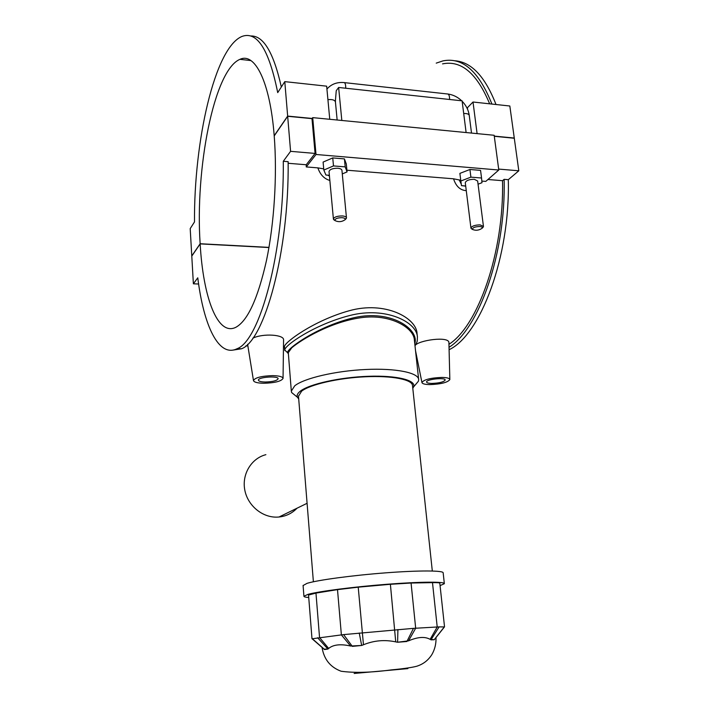 <?xml version="1.0" encoding="UTF-8"?>
<svg xmlns="http://www.w3.org/2000/svg" width="709" height="709" viewBox="0 0 709 709"><rect width="100%" height="100%" fill="white"/><g stroke="black" fill="none" stroke-linecap="round" stroke-linejoin="round"><path stroke-width="1.06" d="M415.004 385.235L418.416 381.22L418.673 379.714C418.753 372.774 396.092 368.033 365.693 369.495C335.33 370.887 304.072 378.252 294.749 385.793L291.319 391.084L291.647 392.538L296.734 396.668M288.297 352.674L291.727 347.818C301.44 339.54 330.598 321.992 360.863 317.712C390.508 313.458 414.065 327.868 414.393 340.214L418.611 379.155M297.027 508.202C292.117 513.307 286.108 516.241 279.009 517.003L277.334 517.118C262.215 517.765 247.423 505.357 244.72 489.644C241.858 473.949 251.518 458.298 265.884 454.673M444.481 626.933L439.11 626.88L430.939 639.846L434.254 639.731L430.124 639.367C425.028 636.398 417.831 636.895 408.535 640.839L397.607 642.248L406.895 641.494L413.471 628.36L343.608 634.608L312.022 638.791M434.697 639.208L444.516 626.845M312.031 638.703L324.474 649.541L327.912 649.054L323.907 649.116M343.608 634.608L352.329 646.378L361.67 645.465L350.574 646.023C340.604 643.799 333.301 644.605 328.666 648.434L327.912 649.054L317.632 637.745M397.909 629.548L397.607 642.248L395.728 641.875C384.686 639.518 373.935 640.484 363.46 644.756L361.67 645.465L359.241 633.013M439.11 626.88L413.471 628.36M308.539 595.046L315.966 593.087L337.502 589.631L358.222 587.167L390.393 584.287L411.069 583.028L432.49 582.63C437.373 582.55 439.81 582.754 439.81 583.241L444.534 626.862M298.711 398.937L297.39 397.208C296.584 395.312 297.567 393.282 300.35 391.129C309.301 384.092 339.762 377.277 368.21 376.302C396.712 375.265 416.316 380.184 413.639 386.83L412.798 388.328M432.313 571.002L412.514 385.696C412.585 379.581 392.307 375.478 365.206 376.78C338.131 378.03 310.152 384.5 301.644 391.138L298.489 396.26M440.067 585.616L444.348 583.702C445.057 581.54 420.597 581.655 386.999 584.269C353.445 586.866 318.554 591.386 307.954 594.372L303.922 596.234C303.886 596.836 305.49 597.27 308.734 597.519M444.33 583.534L443.169 572.89C443.843 570.444 419.418 570.275 385.891 572.828C352.426 575.362 317.632 580.068 307.086 583.33L303.089 585.537M414.987 345.717C418.026 340.692 417.078 340.985 417.424 337.138L417.424 337.138C417.078 322.152 385.731 306.137 349.572 315.558C314.202 324.625 284.477 345.46 284.743 350.024L284.841 350.574M288.386 353.791L287.491 352.612C286.941 348.536 318.545 325.812 354.518 317.57C391.35 309.292 419.604 329.49 414.765 343.652M284.495 346.852L284.477 346.595C284.203 342.544 313.812 320.539 349.156 310.764C385.129 300.581 416.644 317.969 417.043 333.62L417.424 337.147M449.098 349.714C480.374 335.091 510.294 257.057 508.309 179.687L504.134 179.342C505.978 253.335 478.841 329.011 449.036 347.286M448.957 344.282C477.937 326.016 504.152 252.599 502.539 180.698L504.134 179.342M496.008 104.507C485.009 76.297 471.148 61.71 454.425 60.735M436.23 63.128L442.948 60.894C462.56 56.897 478.876 71.29 491.913 104.063M489.662 103.824C476.944 73.346 461.24 60.035 442.549 63.881M329.756 119.289L326.663 86.17L284.788 81.632L277.715 92.622C269.003 49.506 257.075 30.779 241.929 36.46C214.641 47.787 193.894 141.534 194.496 221.935L190.198 228.608L191.776 255.949L200.151 243.736L268.968 247.379M467.027 108.114L473.009 102.016L477.095 133.62M494.27 136.11L514.273 138.051L509.833 106.004L473.009 102.016M198.609 284.017L193.38 283.804L197.776 277.813C203.669 325.803 218.78 357.965 237.107 348.695C259.698 340.825 284.309 251.855 283.29 161.28L288.146 161.679C289.192 252.103 264.333 340.923 241.494 348.775L232.729 350.149M250.658 35.982C263.358 35.397 273.577 52.404 281.331 87.021M288.155 163.283L306.244 164.754L315.08 153.428L290.584 151.336L287.668 116.285L274.215 135.915C277.325 175.256 274.25 223.406 266.469 260.549C257.863 298.613 247.645 320.867 235.822 327.31C217.539 336.536 203.111 297.186 200.16 243.896L191.785 256.109L193.38 283.804M283.29 161.28L290.584 151.336M487.943 179.51L502.539 180.698M315.08 153.428L311.987 118.642L312.713 117.632L494.155 135.277L498.79 170.018L485.789 181.398L481.836 181.079M460.744 180.246L453.538 178.801C456.002 186.343 460.247 190.287 466.265 190.641M453.538 178.801L346.905 170.213M323.721 168.866L317.862 167.873C320.202 174.636 324.199 178.828 329.853 180.449M317.862 167.873L306.253 166.934L306.244 164.754M414.995 345.797C417.512 340.293 449.843 335.676 448.921 342.908L449.843 379.519M252.812 338.175C263.269 333.097 284.451 334.666 283.556 339.966L283.051 378.429C282.705 376.736 279.293 375.805 272.797 375.628C261.506 375.983 255.072 377.613 253.468 380.529C253.973 382.204 257.429 383.126 263.854 383.268C274.87 382.922 281.269 381.309 283.051 378.429M312.713 117.632L316.01 154.482L306.253 166.934M498.79 170.018L316.01 154.482M347.064 171.906L346.302 164.001L344.423 158.905L332.743 157.921L323.1 162.086L323.827 170.054L333.487 165.924L345.194 166.881L347.064 171.906L342.287 173.909M481.544 178.012L480.56 170.382L469.934 169.486L459.893 173.386L460.841 181.008L470.9 177.144L481.544 178.012L481.996 182.692L478.052 184.189M465.707 186.139L462.516 185.731M461.284 184.225L459.175 179.856M311.987 118.642L287.668 116.285M494.297 136.296L514.291 138.237L518.802 170.798L498.666 169.088M329.446 176.045L327.797 175.176M329.375 175.3L325.918 175.026L323.827 170.054M469.934 169.486L470.9 177.144M465.68 185.98L461.488 185.652L460.841 181.008M265.317 382.018C261.001 381.921 258.705 381.3 258.413 380.166C257.846 377.055 278.584 375.593 278.123 378.774C276.989 380.706 272.726 381.788 265.317 382.018M431.878 383.427C428.537 383.356 426.765 382.887 426.579 382.009C426.003 379.262 445.562 377.188 445.181 380.042C443.799 382 439.367 383.126 431.878 383.427M441.982 377.418C446.998 377.534 449.621 378.252 449.843 379.563C447.698 382.479 441.051 384.154 429.902 384.606C424.921 384.508 422.272 383.808 421.935 382.514C423.893 379.581 430.576 377.879 441.982 377.418M466.114 132.548L462.091 100.838L338.636 87.464L336.252 90.708L335.446 100.288M329.038 171.64L329.029 171.534C329.8 169.327 332.716 168.228 337.803 168.246C340.382 168.52 341.765 169.238 341.951 170.399L346.462 217.778M344.423 158.905L345.194 166.881M332.743 157.921L333.487 165.924M465.281 182.798L465.272 182.683C466.159 180.476 469.172 179.35 474.312 179.297L477.644 180.999L483.441 226.304M334.692 220.366L333.407 219.028C334.196 216.998 337.165 215.97 342.296 215.935C344.902 216.165 346.293 216.812 346.471 217.876L345.558 219.258M472.088 229.167L470.936 228.059C471.866 226.038 474.924 224.975 480.108 224.886L483.458 226.41L482.732 227.598M479.674 226.525C474.915 226.703 472.513 227.669 472.469 229.432C475.836 230.824 479.107 230.39 482.262 228.138C482.581 227.252 481.712 226.72 479.674 226.525M341.942 217.672C337.183 217.796 334.861 218.762 334.976 220.57C338.459 222.254 341.853 221.961 345.168 219.666C345.54 218.585 344.468 217.92 341.942 217.672M338.636 87.464L341.818 120.468M200.151 243.736C195.019 169.566 213.834 70.049 239.961 59.334C254.903 52.138 270.067 81.765 274.197 135.72L287.659 116.09L284.788 81.632M287.659 116.09L312.12 118.456M268.941 247.53L200.16 243.896M518.802 170.798L508.309 179.687M328.666 648.434L319.546 637.506L315.966 593.087M337.502 589.631L341.375 634.874L350.574 646.023M363.46 644.756L358.222 587.167M390.393 584.287L395.728 641.875M408.535 640.839L415.678 628.227L411.069 583.028M432.49 582.63L437.214 626.978L430.124 639.367M354.146 673.461L407.843 668.622M449.577 99.482C449.63 95.715 448.824 93.872 447.166 93.942L344.423 82.625M463.704 113.537C467.027 113.369 468.879 114.016 469.261 115.487C468.507 110.117 466.132 105.375 462.144 101.263M337.147 120.016L335.437 101.999C334.781 99.996 332.282 99.216 327.921 99.659M345.717 88.235C345.77 84.336 345.097 82.439 343.688 82.545C336.828 82.04 331.236 84.203 326.929 89.042M467.399 107.777L467.603 109.372M288.279 352.417L291.319 391.084M307.086 503.293L279.009 517.003M434.183 639.722L444.41 626.809M324.589 649.506L312.208 638.623M311.987 638.738L308.539 594.993M413.639 386.83L418.416 381.22M297.39 397.208L291.647 392.538M436 637.568C436.23 643.666 434.865 649.311 431.923 654.504C428.458 659.955 423.84 663.713 418.062 665.778C415.031 667.098 403.581 668.782 391.483 669.872C371.206 672.602 354.42 673.063 341.109 671.237C330.332 667.231 323.978 659.317 322.063 647.512M298.462 395.87L313.387 581.77M303.08 585.395L303.922 596.234M284.477 346.595L284.743 350.024L287.491 352.621M287.491 352.612L288.288 352.621M237.107 348.695L241.494 348.775M284.477 346.666L283.476 346.639M247.875 345.921L245.846 345.877M253.468 380.529L247.609 344.29M421.935 382.514L415.518 350.654M448.035 94.031C453.175 94.784 457.722 97.036 461.674 100.784M335.428 101.892L335.481 100.013M471.512 133.079L469.261 115.487M329.029 171.534L333.407 219.028M470.936 228.059L465.272 182.683M482.262 228.138L483.343 226.907M472.469 229.432L471.113 228.52M345.168 219.666L346.329 218.443M334.976 220.57L333.593 219.568M250.933 60.584L239.961 59.334"/></g></svg>
